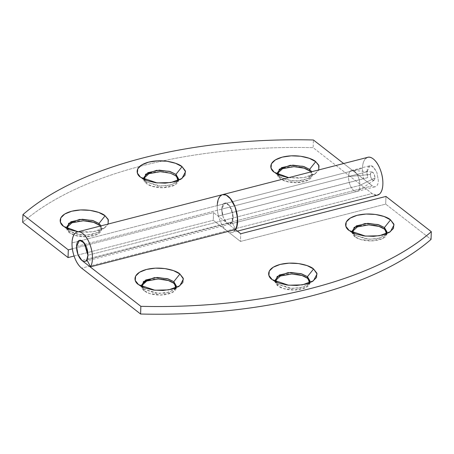 <?xml version="1.0" encoding="UTF-8"?>
<svg xmlns="http://www.w3.org/2000/svg" width="454" height="454" viewBox="0 0 454 454"><rect width="100%" height="100%" fill="white"/><g stroke="black" fill="none" stroke-linecap="round" stroke-linejoin="round"><path stroke-width="0.34" stroke-dasharray="2.27 1.7" d="M67.294 228.606L69.417 231.063L63.708 226.427L69.417 231.063L66.857 226.688L66.806 228.226L69.366 232.601L69.417 231.063L69.366 232.601C66.863 230.649 66.171 228.617 67.283 226.501C68.401 224.378 70.994 222.795 75.08 221.745C79.161 220.695 83.53 220.491 88.184 221.126M66.914 227.46L66.806 228.226M146.392 181.952L140.683 177.315L146.392 181.952L144.27 179.5L146.392 181.952L146.341 183.49L146.392 181.952L158.043 185.941L167.94 185.697L175.851 182.797L177.951 180.618L171.708 184.784L160.637 186.134L146.392 181.952M143.89 178.354L143.782 179.12L146.341 183.49C143.833 181.543 143.141 179.512 144.258 177.389C145.371 175.272 147.97 173.689 152.05 172.639C156.131 171.589 160.5 171.385 165.16 172.021C169.819 172.656 173.4 173.95 175.902 175.897C178.405 177.843 179.103 179.88 177.985 181.997C176.867 184.114 174.274 185.703 170.188 186.747C166.107 187.797 161.738 188.001 157.084 187.366C152.425 186.73 148.844 185.442 146.341 183.49L152.073 186.282L162.98 187.695L174.398 185.187L178.462 180.266L178.405 179.495M280.044 176.941L274.335 172.304L280.044 176.941L277.922 174.489L280.044 176.941L279.993 178.479L280.044 176.941L291.695 180.93L301.598 180.686L309.509 177.786L311.699 171.737L312.165 173.717L308.101 178.638L296.683 181.146L285.776 179.733L280.044 176.941M277.542 173.343L277.434 174.109L279.993 178.479C277.49 176.532 276.798 174.501 277.91 172.378C279.028 170.261 281.628 168.678 285.708 167.628C289.788 166.578 294.158 166.374 298.817 167.01M235.609 229.752A19.516 9.284 75.6 0 1 232.794 232.283A19.516 9.284 75.6 0 1 226.875 230.848L372.093 193.535A19.516 9.284 -104.4 0 0 378.159 194.914M367.854 157.305A19.516 9.284 -104.4 0 0 362.468 168.286L217.245 205.6L362.468 168.286A19.516 9.284 -104.4 0 0 363.733 178.74L218.51 216.053L222.483 214.935L221.779 209.124L367.002 171.811L367.706 177.622L218.51 216.053A19.516 9.284 75.6 0 1 217.245 205.6A19.516 9.284 -104.4 0 0 218.51 216.053L222.483 214.935A10.845 5.159 75.6 0 1 221.779 209.124L224.747 203.034L228.776 204.862L231.682 209.856L233.089 218.436L230.144 224.038L227.125 223.152L213.522 212.568L72.345 248.843L213.522 212.568L213.267 220.264L226.875 230.848L372.093 193.535L313.147 147.675C283.103 146.948 253.633 148.112 224.736 151.148C195.839 154.19 168.587 159.002 142.982 165.579C117.376 172.162 94.358 180.266 73.934 189.897C53.51 199.527 36.428 210.327 22.7 222.301A328.344 151.341 1.9 0 1 313.147 147.675L313.402 139.98L313.147 147.675L372.093 193.535L376.848 195.299M343.667 163.525L372.348 185.839L227.125 223.152L372.348 185.839C373.914 187.059 375.282 187.156 376.451 186.14C377.62 185.124 378.25 183.285 378.335 180.63A10.845 5.159 75.6 0 1 375.367 186.725A10.845 5.159 75.6 0 1 372.348 185.839L343.667 163.525M288.721 177.639L298.84 178.15L307.727 176.867L314.679 174.081L318.787 169.915L315.581 173.49L303.448 177.713L288.721 177.639M78.094 231.756L88.212 232.266L97.099 230.984L104.051 228.197L108.16 224.032L104.953 227.607L92.82 231.835L78.094 231.756M365.862 158.367C363.756 160.2 362.627 163.502 362.468 168.286A19.516 9.284 75.6 0 0 363.733 178.74L367.706 177.622A10.845 5.159 -104.4 0 1 367.002 171.811C367.087 169.155 367.717 167.322 368.886 166.306C370.055 165.284 371.423 165.387 372.989 166.607L376.905 172.543L378.335 180.63L376.905 172.543L373.994 167.549L369.97 165.721L367.002 171.811L221.779 209.124L222.908 204.527L225.57 202.961L228.867 204.964L231.682 209.856L233.067 215.985L232.561 221.291L230.331 223.981L227.125 223.152L213.522 212.568L213.267 220.264L226.875 230.848C228.935 232.454 230.859 232.947 232.635 232.34L235.62 229.758M74.081 256.028L213.267 220.264L74.081 256.028M309.554 170.886C312.063 172.832 312.755 174.869 311.643 176.986C310.525 179.109 307.925 180.692 303.845 181.736C299.765 182.786 295.395 182.996 290.736 182.36C286.082 181.719 282.502 180.431 279.993 178.479L285.731 181.271L296.632 182.684L308.05 180.176L312.114 175.261L310.746 171.981M98.927 225.002C101.435 226.955 102.127 228.986 101.015 231.103C99.897 233.225 97.298 234.809 93.218 235.859C89.137 236.909 84.767 237.113 80.108 236.477C75.455 235.842 71.874 234.548 69.366 232.601L75.097 235.388L86.005 236.806L97.423 234.292L101.486 229.378L100.118 226.098M101.072 225.854L101.537 227.84L97.474 232.754L86.056 235.263L75.148 233.85L69.417 231.063L81.067 235.047L90.97 234.803L98.881 231.903L101.072 225.854M222.239 194.721L219.282 197.32C218.039 199.34 217.358 202.098 217.245 205.6L72.021 242.913L217.245 205.6A19.516 9.284 -104.4 0 0 226.875 230.848L240.478 241.432L385.696 204.118L431.045 239.394L385.696 204.118L385.951 196.423L385.696 204.118L240.478 241.432L240.733 233.736L240.478 241.432L226.875 230.848L81.652 268.161L226.875 230.848C224.055 228.657 221.705 225.093 219.827 220.162C217.948 215.236 217.086 210.378 217.245 205.6A19.516 9.284 -104.4 0 1 222.528 194.647M141.733 285.668L141.631 286.434L144.19 290.81L144.241 289.272L142.119 286.815L144.241 289.272L138.532 284.635L144.241 289.272L155.892 293.261L165.789 293.012L173.7 290.112L175.8 287.932M352.361 231.551L352.259 232.317L354.818 236.687L354.869 235.149L352.31 230.78L352.259 232.317M352.747 232.698L354.869 235.149L349.16 230.513L354.869 235.149L366.52 239.139L376.417 238.895L384.328 235.995L386.428 233.816M275.391 280.657L275.283 281.423L277.842 285.799L277.893 284.261L275.771 281.809L277.893 284.261L272.184 279.624L277.893 284.261L289.544 288.25L299.447 288.006L307.352 285.106L309.452 282.921L303.21 287.093L292.138 288.443L277.893 284.261L277.842 285.799C280.351 287.745 283.926 289.039 288.585 289.675C293.244 290.31 297.614 290.106 301.694 289.056C305.775 288.006 308.374 286.423 309.492 284.306C310.604 282.184 309.912 280.152 307.403 278.2M227.125 223.152L81.907 260.465L227.125 223.152L223.215 217.216L221.779 209.124C221.949 215.207 223.731 219.884 227.125 223.152L235.388 229.582L227.125 223.152M76.556 246.437L348.524 176.561A10.845 5.159 -104.4 0 0 356.345 191.548A10.845 5.159 -104.4 0 0 359.863 185.38L87.894 255.262L359.863 185.38A10.845 5.159 75.6 0 1 357.065 191.423A10.845 5.159 75.6 0 1 351.231 187.36A10.845 5.159 75.6 0 1 348.524 176.561L370.402 174.461A4.336 2.066 -104.4 0 0 371.486 178.78A4.336 2.066 -104.4 0 0 373.818 180.403A4.336 2.066 -104.4 0 0 374.936 177.985L359.863 185.38L374.936 177.985L374.363 174.75L372.796 172.378L371.156 172.253L370.402 174.461L370.975 177.696L372.541 180.068L374.181 180.193L374.936 177.985A4.336 2.066 -104.4 0 0 372.098 172.021A4.336 2.066 -104.4 0 0 370.402 174.461L348.524 176.561A10.845 5.159 75.6 0 1 352.775 170.466A10.845 5.159 75.6 0 1 359.863 185.38A10.845 5.159 -104.4 0 0 352.043 170.392A10.845 5.159 -104.4 0 0 348.524 176.561L76.556 246.437M373.636 225.218C368.977 224.582 364.607 224.787 360.527 225.837C356.447 226.887 353.848 228.47 352.73 230.587C351.617 232.709 352.31 234.741 354.818 236.687C357.321 238.639 360.902 239.933 365.561 240.569C370.214 241.205 374.584 240.995 378.664 239.95C382.75 238.9 385.344 237.317 386.462 235.195C387.574 233.078 386.882 231.041 384.379 229.094M296.661 274.324C292.007 273.688 287.637 273.898 283.557 274.942C279.471 275.992 276.878 277.576 275.76 279.698C274.647 281.815 275.34 283.852 277.842 285.799L283.574 288.591L294.481 290.004L305.9 287.495L309.963 282.575L309.906 281.803M142.102 284.709C140.99 286.826 141.682 288.858 144.19 290.81C146.693 292.756 150.274 294.05 154.933 294.686C159.587 295.321 163.956 295.117 168.037 294.067C172.123 293.017 174.716 291.434 175.834 289.312C176.947 287.195 176.254 285.163 173.751 283.211M163.009 279.335C158.35 278.699 153.98 278.904 149.899 279.953M232.073 222.398L86.85 259.711L232.073 222.398L232.857 214.237L229.327 205.52L224.747 203.034L221.779 209.124C221.887 205.923 222.721 203.948 224.293 203.199C225.865 202.45 227.545 203.222 229.327 205.52C231.109 207.819 232.289 210.724 232.857 214.237C233.43 217.75 233.169 220.468 232.073 222.398L235.774 229.486L232.073 222.398M386.422 233.821L380.185 237.981L369.113 239.337L354.869 235.149L354.818 236.687L360.55 239.479L371.457 240.892L382.875 238.384L386.939 233.469L386.882 232.698M175.794 287.938L169.558 292.104L158.486 293.454L144.241 289.272L144.19 290.81L149.922 293.602L160.829 295.015L172.248 292.501L176.311 287.586L176.254 286.815M222.454 194.67L221.773 194.931L218.573 198.704L217.245 205.6M63.464 226.228L69.246 230.921M140.439 177.122L146.216 181.816M143.782 179.12L143.833 177.582M274.091 172.111L279.874 176.805M277.434 174.109L277.485 172.571M237.385 231.131L232.306 232.437M351.492 170.466L369.97 165.721M230.144 224.038L375.367 186.725M312.114 175.261L312.165 173.717M315.581 173.49L309.509 177.786M178.462 180.266L178.513 178.728M181.929 178.501L175.851 182.797M101.486 229.378L101.537 227.84M104.953 227.607L98.881 231.903M141.631 286.434L141.682 284.896M138.288 284.442L144.066 289.13M348.916 230.32L354.693 235.013M275.283 281.423L275.334 279.885M271.94 279.431L277.723 284.119M78.048 231.773L77.367 231.943M313.43 280.805L307.352 285.106M309.963 282.575L310.014 281.037M390.406 231.699L384.328 235.995M386.939 233.469L386.99 231.926M179.778 285.816L173.7 290.112M176.311 287.586L176.362 286.048M356.889 191.474L87.378 260.721M374.056 180.283L357.667 191.123M371.928 171.992L352.338 170.398"/><path stroke-width="0.68" d="M63.708 226.427L70.143 229.798L78.094 231.756L63.708 226.427C59.162 223.748 56.563 215.298 71.704 211.229C87.196 207.427 102.212 212.688 105.095 215.792L98.66 212.415L90.057 210.361L80.591 209.947L71.704 211.229L64.752 214.016L60.791 217.88L60.427 222.239L63.503 226.262M108.012 224.333L108.381 219.974L105.095 215.792L98.978 223.464L92.304 220.4L79.569 219.435L68.65 223.317L67.294 228.606M66.857 226.688L70.92 221.768L82.339 219.259L93.246 220.672L98.978 223.464L98.927 225.002L93.518 222.318L83.286 220.792L71.925 222.806L66.914 227.46M140.683 177.315L147.119 180.692L155.722 182.746L165.188 183.161L174.075 181.878L181.027 179.092L184.988 175.227L185.351 170.869L182.071 166.68L185.567 171.68L181.929 178.501L170.852 182.559L156.993 182.9L140.683 177.315C136.138 174.642 133.533 166.192 148.679 162.123C164.166 158.321 179.188 163.582 182.071 166.68L175.636 163.309L167.032 161.255L157.566 160.841L148.679 162.123L141.727 164.91L137.766 168.774L137.397 173.133L140.479 177.151M178.405 179.495L175.902 175.897L175.953 174.359L182.071 166.68L175.953 174.359L169.28 171.294L156.539 170.324L145.621 174.205L144.27 179.5L143.833 177.582L147.896 172.662L159.314 170.154L170.222 171.567L175.953 174.359L175.902 175.897L170.494 173.207L160.262 171.68L148.901 173.7L143.89 178.354M274.335 172.304L280.771 175.681L288.721 177.639L274.335 172.304C269.789 169.631 267.19 161.181 282.331 157.112C297.824 153.31 312.84 158.571 315.723 161.675L309.288 158.298L300.684 156.244L291.218 155.83L282.331 157.112L275.379 159.899L271.418 163.763L271.055 168.122L274.131 172.145M318.64 170.216L319.009 165.858L315.723 161.675L309.605 169.348L302.931 166.283L290.197 165.313L279.278 169.2L277.922 174.489L277.485 172.571L281.548 167.651L292.966 165.143L303.874 166.556L309.605 169.348L309.554 170.886L304.146 168.196L293.92 166.669L282.553 168.689L277.542 173.343M378.159 194.914A19.516 9.284 -104.4 0 0 382.87 184.159A19.516 9.284 -104.4 0 0 378.171 165.023A19.516 9.284 -104.4 0 0 367.854 157.305M217.273 204.953A19.516 9.284 75.6 0 1 222.755 194.59A19.516 9.284 75.6 0 1 235.257 207.41A19.516 9.284 75.6 0 1 235.609 229.752M72.345 248.843L68.299 249.882L22.955 214.606C36.683 202.637 53.765 191.838 74.189 182.202C94.614 172.571 117.631 164.467 143.237 157.89C168.843 151.307 196.094 146.5 224.991 143.458C253.888 140.417 283.358 139.259 313.402 139.98L343.667 163.525L313.402 139.98A328.344 151.341 -178.1 0 0 22.955 214.606L68.299 249.882L68.049 257.577L74.081 256.028L68.049 257.577L22.7 222.301L68.049 257.577L68.299 249.882L72.345 248.843M298.817 167.01C303.471 167.645 307.052 168.939 309.554 170.886L309.605 169.348L311.699 171.737L309.605 169.348L315.723 161.675L318.714 165.148L318.787 169.915M88.184 221.126C92.843 221.762 96.424 223.056 98.927 225.002L98.978 223.464L101.072 225.854L98.978 223.464L105.095 215.792L108.086 219.265L108.16 224.032M22.7 222.301L22.955 214.606L22.7 222.301M365.862 158.367C367.967 156.539 370.424 156.721 373.245 158.911C376.06 161.102 378.409 164.666 380.287 169.592C382.172 174.523 383.028 179.381 382.87 184.159C382.711 188.938 381.581 192.246 379.476 194.074L376.848 195.299M310.746 171.981L309.554 170.886M175.953 174.359L178.513 178.728L177.945 180.618L175.953 174.359M100.118 226.098L98.927 225.002M235.62 229.758L236.653 227.494L237.567 217.943L235.07 206.905L230.002 198.109C227.999 195.85 226.024 194.647 224.072 194.505L222.239 194.721M175.8 287.932L173.803 281.673L179.92 274L183.416 279L179.778 285.816L168.701 289.873L154.842 290.219L138.532 284.635L135.247 280.447L135.615 276.094L139.577 272.224L146.529 269.438L155.416 268.155L164.881 268.575L173.485 270.624L179.92 274L183.2 278.183L182.837 282.541L178.876 286.406L171.924 289.192L163.037 290.475L153.571 290.061L144.968 288.006L138.532 284.635C133.987 281.957 131.382 273.507 146.529 269.438C162.016 265.641 177.037 270.896 179.92 274L173.803 281.673L167.129 278.614L154.388 277.644L143.47 281.525L142.119 286.815L141.682 284.896L145.745 279.976L157.163 277.468L168.071 278.881L173.803 281.673L173.751 283.211L168.343 280.527L158.111 279L146.75 281.015L141.733 285.668M352.31 230.78L356.373 225.859L367.791 223.351L378.698 224.764L384.43 227.556L384.379 229.094L378.971 226.404L368.739 224.878L357.377 226.898L352.361 231.551M349.16 230.513L345.874 226.33L346.243 221.972L350.204 218.107L357.156 215.321L366.043 214.038L375.509 214.453L384.112 216.507L390.548 219.884L394.044 224.878L390.406 231.699L379.328 235.757L365.47 236.103L349.16 230.513C344.614 227.84 342.01 219.39 357.156 215.321C372.643 211.519 387.665 216.779 390.548 219.884L393.828 224.066L393.465 228.424L389.504 232.289L382.552 235.076L373.665 236.358L364.199 235.944L355.596 233.889L348.956 230.354M386.428 233.816L384.43 227.556L390.548 219.884L384.43 227.556L377.756 224.492L365.016 223.521L354.097 227.409L352.747 232.698M309.906 281.803L307.403 278.2L307.454 276.662L310.014 281.037L309.452 282.927L307.454 276.662L313.572 268.989L317.068 273.989L313.43 280.805L302.358 284.868L288.5 285.208L272.184 279.624L268.904 275.436L269.267 271.083L273.229 267.213L280.18 264.427L289.067 263.144L298.533 263.564L307.137 265.613L313.572 268.989L316.858 273.172L316.489 277.53L312.528 281.401L305.576 284.187L296.689 285.47L287.223 285.05L278.62 283.001L272.184 279.624C267.639 276.946 265.04 268.501 280.18 264.427C295.673 260.63 310.689 265.885 313.572 268.989L307.454 276.662L300.781 273.603L288.046 272.633L277.127 276.514L275.771 281.809L275.334 279.885L279.397 274.971L290.815 272.457L301.723 273.875L307.454 276.662L307.403 278.2L301.995 275.516L291.763 273.989L280.402 276.004L275.391 280.657M222.454 194.67L226.166 195.072L230.831 199.107L234.78 206.178L237.187 214.799L237.544 223.152L235.774 229.486L90.55 266.799C91.691 264.79 92.315 262.123 92.429 258.786C92.588 254.007 91.725 249.15 89.847 244.224C87.963 239.292 85.619 235.728 82.798 233.538C79.983 231.347 77.52 231.165 75.415 232.993C73.31 234.826 72.18 238.129 72.021 242.913C71.863 247.691 72.725 252.549 74.604 257.475C76.482 262.406 78.831 265.97 81.652 268.161L140.598 314.02L140.853 306.325L140.598 314.02A328.344 151.341 1.9 0 0 431.045 239.394L431.3 231.699L385.951 196.423L431.3 231.699A328.344 151.341 -178.1 0 1 140.853 306.325L81.907 260.465L77.992 254.529L76.556 246.437C76.647 243.781 77.271 241.948 78.44 240.932C79.609 239.911 80.977 240.013 82.543 241.233L86.459 247.169L87.894 255.262A10.845 5.159 75.6 0 1 84.376 261.43A10.845 5.159 75.6 0 1 76.556 246.437A10.845 5.159 75.6 0 1 80.074 240.268A10.845 5.159 75.6 0 1 87.894 255.262L86.85 259.711L87.894 255.262L86.459 247.169L82.543 241.233C80.977 240.013 79.609 239.911 78.44 240.932C77.271 241.948 76.647 243.781 76.556 246.437L79.524 240.348L84.103 242.833L87.894 255.262C87.804 257.912 87.174 259.75 86.005 260.766C84.836 261.782 83.468 261.686 81.907 260.465C78.508 257.197 76.726 252.52 76.556 246.437L77.992 254.529L81.907 260.465L140.853 306.325C170.897 307.052 200.367 305.888 229.264 302.852C258.161 299.81 285.413 294.998 311.018 288.421C336.624 281.838 359.642 273.734 380.066 264.103C400.49 254.473 417.572 243.673 431.3 231.699L431.045 239.394C417.317 251.363 400.235 262.162 379.811 271.798C359.386 281.429 336.369 289.533 310.763 296.11C285.157 302.693 257.906 307.5 229.009 310.542C200.112 313.583 170.642 314.741 140.598 314.02L81.652 268.161A19.516 9.284 75.6 0 1 72.021 242.913A19.516 9.284 75.6 0 1 77.373 231.943A19.516 9.284 75.6 0 1 87.707 239.616A19.516 9.284 75.6 0 1 92.429 258.786A19.516 9.284 75.6 0 1 90.55 266.799L235.774 229.486A19.516 9.284 -104.4 0 0 235.081 206.945A19.516 9.284 -104.4 0 0 222.528 194.647M386.882 232.698L384.379 229.094C381.871 227.148 378.296 225.854 373.636 225.218M307.403 278.2C304.901 276.253 301.32 274.959 296.661 274.324M176.254 286.815L173.751 283.211C171.243 281.264 167.662 279.97 163.009 279.335M149.922 279.948L149.899 279.953C145.819 281.003 143.22 282.587 142.102 284.709M385.951 196.423L240.733 233.736L235.388 229.582L240.733 233.736L385.951 196.423M90.55 266.799L86.85 259.711L90.55 266.799M384.379 229.094L384.43 227.556L386.99 231.926L386.422 233.821M173.751 283.211L173.803 281.673L176.362 286.048L175.794 287.938M377.524 195.124L237.385 231.131M367.814 157.317L78.048 231.773M87.378 260.721L85.199 261.283"/></g></svg>
